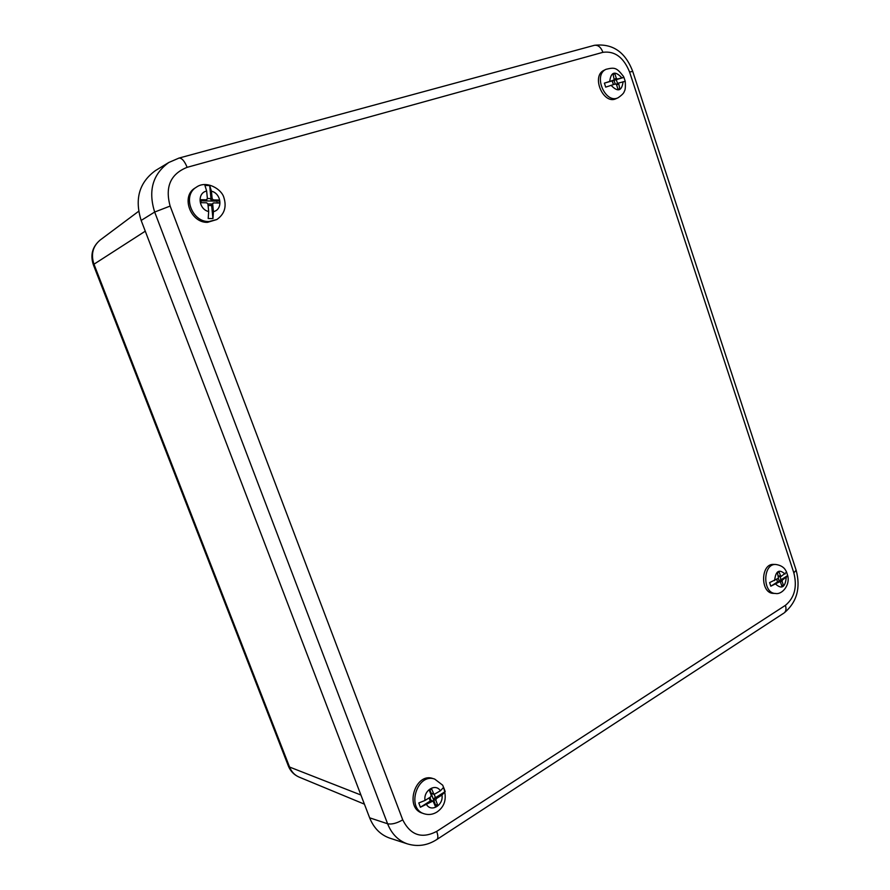 <?xml version="1.0" encoding="UTF-8"?>
<svg xmlns="http://www.w3.org/2000/svg" width="890" height="890" viewBox="0 0 890 890"><rect width="100%" height="100%" fill="white"/><g stroke="black" fill="none" stroke-linecap="round" stroke-linejoin="round"><path stroke-width="1.33" d="M156.239 170.101L155.528 170.535C139.229 182.35 134.446 198.993 141.165 220.442L369.639 817.821C373.755 828.045 380.43 834.809 389.664 838.102L390.176 838.269M780.018 576.52L781.075 579.735L779.195 581.181L778.249 578.333M777.515 581.704L779.651 581.782L770.818 586.198L769.627 582.605L778.472 578.189L777.426 572.782L778.95 571.825L780.931 576.542L786.604 572.192L787.784 575.908L782.399 580.046L780.207 579.969M779.351 581.682L782.076 581.292L783.445 585.442L781.576 585.375M782.076 581.292L782.399 580.046M783.445 585.442L781.921 586.41L780.552 582.26L779.651 581.782M776.725 579.29L777.493 581.604L779.952 581.704M776.647 579.334L777.471 581.704M770.818 586.198L777.515 581.971M781.075 579.735L787.694 575.552M773.399 593.374C760.171 593.463 760.449 563.359 773.621 564.416L775.791 564.471C762.608 563.403 762.33 593.574 775.568 593.474L773.399 593.374M617.56 83.526L616.281 79.644L615.39 79.978L617.36 79.043L616.336 78.298L614.823 73.692L613.154 74.493M614.823 73.692L613.054 74.204L614.256 79.944L604.388 83.137L615.39 79.978M615.235 84.027L613.944 80.1M618.517 83.082L616.225 84.205M625.236 81.335L618.595 83.037L619.796 88.766L618.027 89.3L616.514 84.695L615.491 83.949L605.701 87.131L604.388 83.137M617.36 79.043L623.912 77.319L625.225 81.268C625.603 86.875 625.292 90.246 624.29 91.381C624.057 92.927 622.021 95.03 618.172 97.711L616.214 98.601C603.453 105.365 590.804 75.984 604.099 70.266L606.046 69.309C592.74 75.027 605.4 104.475 618.172 97.711M612.264 80.901L613.477 84.55M612.153 80.857L613.377 84.572M623.946 77.397L616.281 79.644M208.071 205.479L211.653 205.546L211.286 204.922L213.7 202.909L219.196 203.02L218.907 200.039L217.049 201.151L211.575 201.04L210.975 198.581L207.381 198.514M213.166 203.054L211.286 204.922M207.915 203.944L211.564 204.01M212.688 204.088L213.422 211.609L212.944 218.584L208.193 218.528L208.672 211.542L207.926 203.999L206.658 202.775L201.118 202.675L200.817 199.672L206.369 199.783L207.392 198.604L206.658 191.072L204.934 185.432L209.695 185.554L211.419 191.183L212.154 198.704L210.752 199.56M206.925 199.638L204.544 200.906L211.575 201.04L213.411 199.927L212.154 198.704M213.411 199.927L218.907 200.039M206.369 199.783L204.544 200.906L200.929 200.829M217.227 202.976L217.049 201.151M212.944 218.584L211.653 205.546M210.975 198.581L209.695 185.554M216.826 219.541L207.537 222.333C190.527 223.09 180.67 196.267 195.021 188.057L196.39 187.178C181.994 195.399 191.884 222.289 208.928 221.543L216.826 219.541C224.436 214.212 226.794 206.903 223.902 197.602C221.699 188.98 206.246 179.947 196.39 187.178M434.276 794.481L435.488 797.718L433.408 799.354L431.06 793.09L434.031 794.436L431.628 788.941L429.38 790.353L431.227 795.282L430.716 796.873L425.031 800.444C423.217 790.554 435.599 782.866 440.383 790.798L443.62 787.372L445.2 791.588L441.963 795.026L436.345 798.575L434.498 797.963M433.474 793.88L431.06 793.09L429.915 790.02M435.243 804.26L433.408 799.354L435.833 800.166L437.669 805.083L434.721 804.593M435.833 800.166L436.345 798.575M437.669 805.083L435.433 806.507L433.041 801.022L420.392 807.241L430.259 801.022L429.091 797.896M440.383 790.798L434.031 794.436M433.041 801.022L430.805 800.266L430.259 801.022M429.903 797.384L431.016 800.332M435.488 797.718L445.2 791.588M420.392 807.241L418.79 802.969L425.031 800.444M423.929 813.716L422.127 813.071C404.216 807.631 415.452 772.12 432.874 778.516L434.698 779.084C417.243 772.665 406.007 808.276 423.929 813.716C428.513 815.173 432.885 814.584 437.057 811.969C445.49 806.051 447.381 797.14 442.731 785.214L434.698 779.084M288.405 766.123C290.529 771.263 294.101 774.923 299.118 777.104C294.701 775.212 291.531 771.864 289.573 767.047L288.282 765.789L93.394 264.886L93.973 264.208C90.724 254.284 92.816 246.207 100.236 239.989C92.393 246.619 90.101 254.885 93.361 264.786M360.906 795.004L289.573 767.047L93.973 264.208L145.27 231.189M178.834 158.109L179.057 158.053C181.871 157.975 184.564 161.068 187.134 167.331L602.931 52.321C600.939 47.215 598.113 44.867 594.453 45.301L594.153 45.39M602.931 52.321C614.723 50.752 623.601 57.305 629.586 72.012L632.712 71.411C625.325 51.954 612.576 43.254 594.453 45.301L179.057 158.053L168.833 162.47C152.735 174.173 148.007 190.694 154.671 212.042L170.135 206.068C164.884 186.878 170.546 173.962 187.134 167.331M629.586 72.012L793.847 572.871L796.138 570.201L632.757 71.523M141.165 220.442L154.671 212.042L387.595 823.762C391.7 824.607 396.751 823.306 402.736 819.857L170.135 206.068M793.847 572.871C797.362 586.955 794.548 597.791 785.414 605.345C786.437 608.749 786.059 611.241 784.279 612.843C796.884 602.185 800.844 587.967 796.138 570.201L796.005 569.789M436.578 839.682L437.012 839.392C438.225 838.08 438.114 835.421 436.678 831.405C421.782 839.103 410.468 835.254 402.736 819.857M369.639 817.821L387.595 823.762C391.656 833.919 398.242 840.616 407.342 843.865L389.664 838.102M407.342 843.865C417.71 846.991 427.601 845.5 437.012 839.392L783.656 613.243M785.414 605.345L436.678 831.405M778.461 575.93L780.33 575.986M786.215 577.632C785.236 587.3 781.765 589.491 775.802 584.218M774.611 580.614C775.646 570.924 779.117 568.732 785.047 574.061M614.634 79.11L616.336 78.298M618.272 84.172L616.603 84.962M623.089 81.702C621.832 91.169 617.805 92.36 611.029 85.273M609.717 81.29C611.029 71.801 615.057 70.61 621.787 77.742M208.672 211.542C198.481 209.384 196.857 192.83 206.658 191.072M211.419 191.183C221.51 193.441 223.112 209.74 213.422 211.609M441.963 795.026C443.787 804.794 431.528 812.637 426.633 804.705M430.471 800.51L432.306 801.122M299.118 777.104L364.411 804.16M100.236 239.989L138.651 211.286M168.833 162.47L155.528 170.535M778.639 576.475L780.931 576.542M787.784 575.908C790.131 585.698 781.631 594.876 775.568 593.474M786.604 572.192L786.126 571.235C784.413 567.497 780.975 565.239 775.791 564.471M618.595 83.037L616.548 84.005M614.256 79.944L612.22 80.923M623.912 77.319L623.434 76.351C616.525 67.462 614.667 67.217 606.046 69.309"/></g></svg>
